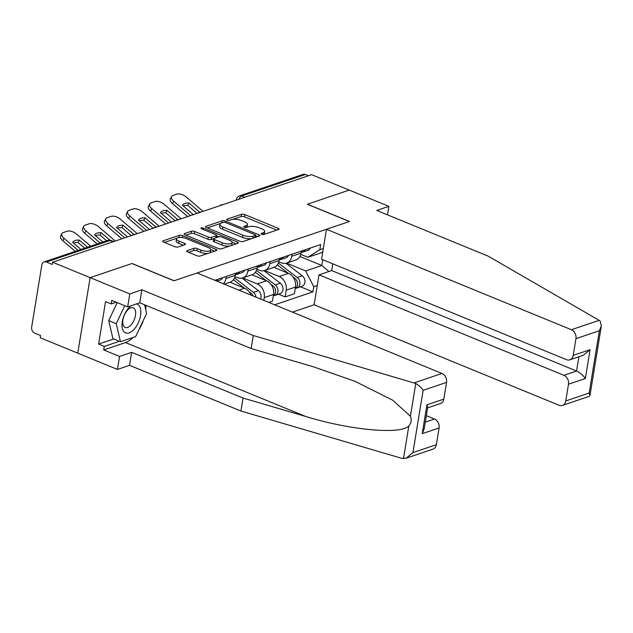 <?xml version="1.0" encoding="UTF-8"?>
<svg xmlns="http://www.w3.org/2000/svg" width="633" height="633" viewBox="0 0 633 633"><rect width="100%" height="100%" fill="white"/><g stroke="black" fill="none" stroke-linecap="round" stroke-linejoin="round"><path stroke-width="0.95" d="M261.674 234.257A1.638 0.57 9.3 0 0 263.945 234.463L278.607 229.51A2.334 0.815 9.3 0 0 279.066 229.122A2.334 0.815 9.3 0 0 278.14 228.284L244.773 214.595A2.334 0.815 9.3 0 0 241.545 214.302L226.875 219.263A1.638 0.57 9.3 0 0 226.559 219.532A1.638 0.57 9.3 0 0 227.207 220.118A1.638 0.57 9.3 0 0 229.47 220.324L231.369 219.683A7.485 2.619 9.3 0 1 241.719 220.624L244.496 221.764A7.485 2.619 9.3 0 1 247.463 224.47A7.485 2.619 9.3 0 1 246.008 225.688L244.109 226.329A1.638 0.57 9.3 0 0 243.792 226.598A1.638 0.57 9.3 0 0 244.441 227.192A1.638 0.57 9.3 0 0 246.704 227.397L248.603 226.756A7.485 2.619 9.3 0 1 258.952 227.69L261.73 228.837A7.485 2.619 9.3 0 1 264.697 231.536A7.485 2.619 9.3 0 1 263.249 232.762L261.35 233.403A1.638 0.57 9.3 0 0 261.025 233.672A1.638 0.57 9.3 0 0 261.674 234.257M187.059 250.676A2.334 0.815 9.3 0 0 186.608 251.056A2.334 0.815 9.3 0 0 187.534 251.902L196.895 255.74A2.334 0.815 9.3 0 0 200.123 256.033L216.415 250.526A2.334 0.815 9.3 0 0 216.874 250.146A2.334 0.815 9.3 0 0 215.94 249.299L182.581 235.618A2.334 0.815 9.3 0 0 179.353 235.326L163.061 240.825A2.334 0.815 9.3 0 0 162.602 241.213A2.334 0.815 9.3 0 0 163.536 242.059L174.835 246.696A2.334 0.815 9.3 0 0 178.071 246.989L185.042 244.631A2.334 0.815 9.3 0 0 185.501 244.251A2.334 0.815 9.3 0 0 184.567 243.404L178.965 241.102A6.251 2.192 9.3 0 1 176.488 238.847A6.251 2.192 9.3 0 1 180.041 237.47A6.251 2.192 9.3 0 1 186.347 238.609L208.312 247.614A6.251 2.192 9.3 0 1 210.789 249.877A6.251 2.192 9.3 0 1 207.236 251.246A6.251 2.192 9.3 0 1 200.93 250.114L197.267 248.611A2.334 0.815 9.3 0 0 194.03 248.318L187.059 250.676L186.917 251.562M52.563 262.228L311.634 174.676L349.21 190.09L307.298 204.253L349.4 221.526L174.154 280.751L132.052 263.478L90.139 277.642L52.563 262.228L52.207 264.436L46.351 262.03A4.763 3.727 -108.7 0 0 44.104 261.92A4.763 3.727 -108.7 0 0 41.857 264.887L31.65 327.198A4.763 3.727 -108.7 0 0 34.704 333.148L40.559 335.545L40.195 337.753L77.772 353.159L90.139 277.642L77.772 353.159L117.422 369.427L119.55 356.434L131.648 352.352L129.52 365.336L117.422 369.427M239.828 241.228A2.334 0.815 9.3 0 0 243.064 241.521L259.348 236.014A2.334 0.815 9.3 0 0 259.807 235.634A2.334 0.815 9.3 0 0 258.881 234.788L225.522 221.107A2.334 0.815 9.3 0 0 222.286 220.814L205.994 226.321A2.334 0.815 9.3 0 0 205.543 226.701A2.334 0.815 9.3 0 0 206.469 227.548L239.828 241.228M237.881 243.27L221.597 248.777A2.334 0.815 9.3 0 1 218.361 248.484L185.002 234.803A2.334 0.815 9.3 0 1 184.076 233.957A2.334 0.815 9.3 0 1 184.527 233.577L191.498 231.219A2.334 0.815 9.3 0 1 194.735 231.512L208.265 237.059A2.334 0.815 9.3 0 0 211.493 237.351L216.122 235.792A2.334 0.815 9.3 0 0 216.573 235.405A2.334 0.815 9.3 0 0 215.647 234.566L201.563 228.79A1.638 0.57 9.3 0 1 200.914 228.196A1.638 0.57 9.3 0 1 201.848 227.84A1.638 0.57 9.3 0 1 203.494 228.133L237.415 242.043A2.334 0.815 9.3 0 1 238.34 242.89A2.334 0.815 9.3 0 1 237.881 243.27M292.43 312.116L314.11 304.789L559.002 405.239A7.145 5.586 -108.7 0 0 562.373 405.405A7.145 5.586 -108.7 0 0 565.744 400.958L568.489 384.223A7.145 5.586 -108.7 0 0 563.9 375.298L576.56 371.017C580.176 372.75 583.112 375.25 585.367 378.518L568.489 384.223M244.781 197.267L241.711 196.008A4.763 3.727 71.3 0 0 239.464 195.898L303.175 174.368A4.763 3.727 71.3 0 1 305.423 174.479L241.711 196.008A4.763 2.453 112.3 0 0 238.791 199.292M308.493 175.737L305.423 174.479M292.098 254.197L291.758 256.278A10.959 8.569 71.3 0 1 286.583 263.099L295.864 259.957A10.959 8.569 -108.7 0 0 301.039 253.145L301.379 251.064M270.156 261.619L269.816 263.692A10.959 8.569 71.3 0 1 264.641 270.513L279.177 276.494A10.959 8.569 71.3 0 1 286.203 290.183L295.492 287.05A10.959 8.569 -108.7 0 0 288.466 273.361L273.899 267.387M295.492 287.05L294.392 293.767L285.103 296.901L278.536 294.21M286.583 263.099A10.959 8.569 71.3 0 1 281.416 262.845L278.829 261.785M286.203 290.183L285.103 296.901M256.887 269.199L259.475 270.259A10.959 8.569 71.3 0 0 264.641 270.513L273.923 267.371A10.959 8.569 -108.7 0 0 279.098 260.559L279.438 258.478M268.788 302.416L272.451 301.181L273.551 294.464A10.959 8.569 -108.7 0 0 266.525 280.775L251.958 274.801A10.959 8.569 -108.7 0 0 257.156 267.973L257.496 265.892M242.676 277.934L257.235 283.908A10.959 8.569 71.3 0 1 264.262 297.597L263.811 300.374M250.85 295.057A10.959 8.569 -108.7 0 0 244.583 288.189L230.016 282.215M248.215 269.033L247.875 271.114A10.959 8.569 71.3 0 1 242.7 277.927A10.959 8.569 71.3 0 1 237.533 277.673L234.946 276.613M224.272 284.154L230.04 282.207A10.959 8.569 -108.7 0 0 235.223 275.387L235.563 273.306M226.274 276.447L225.934 278.528A10.959 8.569 71.3 0 1 223.33 283.774M322.711 252.282L307.883 257.291L300.77 254.371M286.551 263.106L305.652 270.94L321.825 265.472L322.767 259.704M299.9 256.476L321.825 265.472L328.899 271.502M317.268 285.523L313.746 286.709L305.652 270.94M274.643 304.813L312.9 291.884L313.746 286.709M307.883 257.291L319.807 249.726L320.654 244.552L214.872 280.3M319.807 249.726L323.321 248.54M300.477 286.789L312.9 291.884M263.811 234.503A7.485 2.619 9.3 0 0 264.341 233.735L264.697 231.536M246.577 227.429A7.485 2.619 9.3 0 0 247.099 226.669L247.463 224.47M276.85 230.103L244.417 216.803A2.334 0.815 9.3 0 0 241.181 216.502L232.651 219.39M220.45 223.512L207.395 227.927M257.591 236.615L255.463 235.737M255.241 235.468A1.638 0.57 9.3 0 0 255.558 235.199A1.638 0.57 9.3 0 0 254.909 234.606L225.625 222.594A1.638 0.57 9.3 0 0 223.362 222.389L221.36 223.069A7.485 2.619 9.3 0 0 219.904 224.288A7.485 2.619 9.3 0 0 222.871 226.994L242.89 235.199A7.485 2.619 9.3 0 0 253.24 236.141L255.241 235.468L254.901 237.517M255.186 237.422A1.638 0.57 9.3 0 0 255.194 237.399L255.558 235.199M219.904 224.288L219.548 226.495A7.485 2.619 9.3 0 0 222.507 229.193L222.871 226.994M251.594 238.641A7.485 2.619 9.3 0 1 242.526 237.407L222.507 229.193M185.928 235.183L191.134 233.419L191.498 231.219M213.677 238.696L211.137 239.559A2.334 0.815 9.3 0 1 207.901 239.258L194.371 233.712A2.334 0.815 9.3 0 0 191.134 233.419M216.177 237.715A2.334 0.815 9.3 0 0 216.217 237.612L216.573 235.405M216.51 235.816L218.899 236.805M232.145 242.233L236.125 243.863M222.302 242.819A6.251 2.192 9.3 0 0 228.608 243.95A6.251 2.192 9.3 0 0 232.169 242.581A6.251 2.192 9.3 0 0 229.684 240.326L221.946 237.146A2.334 0.815 9.3 0 0 218.717 236.853L214.089 238.419A2.334 0.815 9.3 0 0 213.637 238.799A2.334 0.815 9.3 0 0 214.563 239.646L222.302 242.819L221.938 245.018A6.251 2.192 9.3 0 0 229.787 246.008M231.211 245.525A6.251 2.192 9.3 0 0 231.805 244.781L232.169 242.581M213.637 238.799L213.274 240.999A2.334 0.815 9.3 0 0 214.199 241.846L214.563 239.646M221.938 245.018L214.199 241.846M208.028 253.358A6.251 2.192 9.3 0 1 200.566 252.314L196.903 250.81A2.334 0.815 9.3 0 0 193.674 250.518L188.46 252.282M210.029 252.686A6.251 2.192 9.3 0 0 210.433 252.076L210.789 249.877M176.488 238.847L176.124 241.046A6.251 2.192 9.3 0 0 178.601 243.301L178.965 241.102M183.285 245.224L178.601 243.301M181.022 237.486A2.334 0.815 9.3 0 0 178.989 237.525L178.886 237.557M176.884 238.237L164.461 242.439M214.658 251.119L210.773 249.529M277.317 264.879L288.244 273.266M292.802 276.763L294.828 278.33A5.958 4.653 71.3 0 1 297.518 283.711A5.958 4.653 71.3 0 1 295.255 288.49M296.679 280.569A2.856 2.231 71.3 0 1 297.415 282.761M278.378 263.043L297.225 277.523A5.958 4.653 71.3 0 1 299.915 283.323A5.958 4.653 71.3 0 1 297.019 287.96A5.958 4.653 71.3 0 1 295.753 288.157M285.966 263.273L302.281 275.806A5.958 4.653 71.3 0 1 304.979 281.614A5.958 4.653 71.3 0 1 302.083 286.251L297.019 287.96M193.358 214.65L182.336 205.227A14.765 7.319 -153 0 1 188.943 202.995L187.724 205.393L197.085 213.392M199.688 212.182L188.943 202.995M183.23 205.994A14.765 7.319 -153 0 1 187.724 205.393M187.661 216.573L172.493 203.612A7.145 3.545 -153 0 1 170.348 198.936L171.575 196.547A7.145 3.545 27 0 0 173.719 201.215L172.493 203.612M203.058 211.367L186.237 196.99A7.145 3.545 27 0 0 176.987 194.117L172.904 195.494A7.145 3.545 27 0 0 171.575 196.547M190.541 215.6L173.719 201.215M301.625 252.266A5.958 4.653 -108.7 0 0 302.891 252.076A5.958 4.653 -108.7 0 0 305.312 249.734M302.891 252.076L307.954 250.359A5.958 4.653 -108.7 0 0 310.376 248.025M301.126 252.599A5.958 4.653 -108.7 0 0 302.922 250.541M255.376 272.293L266.303 280.688M270.861 284.185L272.886 285.744A5.958 4.653 71.3 0 1 275.577 291.125A5.958 4.653 71.3 0 1 273.314 295.904M274.738 287.983A2.856 2.231 71.3 0 1 275.474 290.175M256.436 270.457L275.284 284.937A5.958 4.653 71.3 0 1 277.974 290.745A5.958 4.653 71.3 0 1 275.078 295.374A5.958 4.653 71.3 0 1 273.812 295.571M264.024 270.687L280.348 283.228A5.958 4.653 71.3 0 1 283.038 289.028A5.958 4.653 71.3 0 1 280.142 293.665L275.078 295.374M233.442 279.707L244.362 288.102M248.919 291.599L250.953 293.158A5.958 4.653 71.3 0 1 253.058 295.959M252.796 295.397A2.856 2.231 71.3 0 1 253.168 296.007M234.503 277.879L253.342 292.351A5.958 4.653 71.3 0 1 255.985 297.162M242.083 278.101L258.406 290.642A5.958 4.653 71.3 0 1 260.487 299.013M599.127 320.338L600.203 321.168L601.35 325.932L599.364 330.735L575.951 338.647A7.145 5.586 -108.7 0 0 571.37 329.722L599.127 320.338L488.162 256.136L376.762 210.441L388.86 206.35L349.21 190.09L307.44 204.206L349.543 221.479L326.478 229.273L571.37 329.722M387.467 214.832L388.86 206.35M314.11 304.789L319.016 274.849L563.9 375.298M326.478 229.273L321.572 259.214L566.464 359.663A7.145 5.586 -108.7 0 0 569.835 359.829A7.145 5.586 -108.7 0 0 573.213 355.382L575.951 338.647M332.776 263.811L331.668 270.568L319.016 274.849M331.668 270.568L576.56 371.017L578.894 356.767M573.213 355.382L590.091 349.677L583.222 355.303L569.835 359.829M565.744 400.958L589.165 393.046L589.956 395.514L589.276 396.313L562.373 405.405M131.648 352.352L243.048 398.046L240.92 411.031L401.844 458.355L406.07 458.229L412.938 452.603L436.351 444.69A7.145 5.586 71.3 0 1 432.972 449.137L406.07 458.229M243.048 398.046L305.565 416.427C349.867 430.171 401.251 434.863 408.847 425.859C411.284 423.16 411.806 419.964 410.413 416.277L392.65 400.159L354.986 381.303L313.675 366.887L251.159 348.506L139.758 302.811L127.66 306.902L111.804 300.39L111.226 303.919L105.561 301.593L98.606 344.083L104.263 346.409L119.415 341.29M240.92 411.031L129.52 365.336M446.558 382.379L423.137 390.3C421.388 387.649 418.935 385.386 415.786 383.503L253.287 335.514L141.887 289.819L129.789 293.91L90.139 277.642L131.909 263.526L174.012 280.799L197.085 273.005L441.969 373.454A7.145 5.586 71.3 0 1 446.558 382.379L443.812 399.114A7.145 5.586 71.3 0 1 440.441 403.561L427.631 407.889M129.789 293.91L127.66 306.902M133.096 337.452A26.8 13.815 -67.7 0 1 125.492 342.564L103.693 349.93L119.55 356.434M103.693 349.93L104.263 346.409M141.887 289.819L139.758 302.811M253.287 335.514L251.159 348.506M425.297 422.14L434.507 419.03A7.145 5.586 71.3 0 1 439.088 427.955L436.351 444.69M434.507 419.03L426.357 415.683M145.859 305.312A26.8 13.815 -67.7 0 1 145.732 309.64M143.343 320.353A26.8 13.815 -67.7 0 1 138.58 330.402M116.25 302.218L111.226 303.919M98.606 344.083L113.75 338.964M439.088 427.955L422.211 433.66L424.197 428.858L427.726 407.288L426.935 404.819L443.812 399.114M131.039 305.755A15.485 7.984 112.3 0 0 122.296 321.659A15.485 7.984 112.3 0 0 129.092 332.879A15.485 7.984 112.3 0 0 140.573 315.479A15.485 7.984 112.3 0 0 136.317 303.975M135.454 315.535A10.603 5.468 112.3 0 0 133.223 307.844A10.603 5.468 112.3 0 0 122.937 319.768A10.603 5.468 112.3 0 0 125.176 327.459A10.603 5.468 112.3 0 0 135.454 315.535M144.593 304.797L146.619 313.438L135.652 336.59L120.468 341.717L112.919 338.623L108.694 320.599L117.216 302.614M120.468 341.717L116.25 323.7L124.764 305.707M108.694 320.599L116.25 323.7M171.416 222.064L160.394 212.641A14.765 7.319 -153 0 1 167.001 210.409L165.783 212.807L175.143 220.806M177.746 219.596L167.001 210.409M161.288 213.416A14.765 7.319 -153 0 1 165.783 212.807M165.719 223.987L150.551 211.026A7.145 3.545 -153 0 1 148.407 206.35L149.633 203.961A7.145 3.545 27 0 0 151.778 208.637L150.551 211.026M181.117 218.789L164.295 204.404A7.145 3.545 27 0 0 155.045 201.531L150.963 202.908A7.145 3.545 27 0 0 149.633 203.961M168.6 223.014L151.778 208.637M279.683 259.68A5.958 4.653 -108.7 0 0 280.949 259.49A5.958 4.653 -108.7 0 0 283.37 257.148M280.949 259.49L286.013 257.781A5.958 4.653 -108.7 0 0 288.434 255.439M279.193 260.021A5.958 4.653 -108.7 0 0 280.981 257.955M149.475 229.478L138.453 220.062A14.765 7.319 -153 0 1 145.06 217.823L143.841 220.221L153.202 228.22M155.805 227.01L145.06 217.823M139.347 220.83A14.765 7.319 -153 0 1 143.841 220.221M143.778 231.409L128.61 218.448A7.145 3.545 -153 0 1 126.465 213.772L127.692 211.375A7.145 3.545 27 0 0 129.836 216.051L128.61 218.448M159.176 226.203L142.354 211.818A7.145 3.545 27 0 0 133.104 208.945L129.029 210.322A7.145 3.545 27 0 0 127.692 211.375M146.658 230.428L129.836 216.051M257.742 267.094A5.958 4.653 -108.7 0 0 259.008 266.904A5.958 4.653 -108.7 0 0 261.429 264.562M259.008 266.904L264.072 265.195A5.958 4.653 -108.7 0 0 266.493 262.853M257.251 267.435A5.958 4.653 -108.7 0 0 259.039 265.377M127.534 236.892L116.512 227.476A14.765 7.319 -153 0 1 123.118 225.237L121.9 227.635L131.26 235.634M133.864 234.424L123.118 225.237M117.414 228.244A14.765 7.319 -153 0 1 121.9 227.635M121.837 238.823L106.668 225.862A7.145 3.545 -153 0 1 104.524 221.186L105.751 218.789A7.145 3.545 27 0 0 107.895 223.465L106.668 225.862M137.234 233.617L120.412 219.232A7.145 3.545 27 0 0 111.163 216.359L107.088 217.744A7.145 3.545 27 0 0 105.751 218.789M124.717 237.842L107.895 223.465M235.8 274.516A5.958 4.653 -108.7 0 0 237.074 274.318A5.958 4.653 -108.7 0 0 239.488 271.984M237.074 274.318L242.13 272.609A5.958 4.653 -108.7 0 0 244.552 270.267M235.31 274.849A5.958 4.653 -108.7 0 0 237.098 272.791M102.934 242.043L94.57 234.89A14.765 7.319 -153 0 1 101.177 232.659L99.959 235.049L106.661 240.777M109.992 240.184L101.177 232.659M95.472 235.658A14.765 7.319 -153 0 1 99.959 235.049M97.237 243.966L84.727 233.276A7.145 3.545 -153 0 1 82.583 228.6L83.809 226.203A7.145 3.545 27 0 0 85.953 230.879L84.727 233.276M115.293 241.031L98.471 226.646A7.145 3.545 27 0 0 89.221 223.773L85.146 225.158A7.145 3.545 27 0 0 83.809 226.203M100.125 242.993L85.953 230.879M216.454 280.949A5.958 4.653 -108.7 0 0 217.546 279.398M216.905 281.131L220.197 280.023A5.958 4.653 -108.7 0 0 222.61 277.689M80.992 249.457L72.629 242.304A14.765 7.319 -153 0 1 79.244 240.073L78.017 242.463L84.719 248.199M87.607 247.218L79.244 240.073M73.531 243.072A14.765 7.319 -153 0 1 78.017 242.463M75.295 251.38L62.786 240.69A7.145 3.545 -153 0 1 60.641 236.014L61.868 233.617A7.145 3.545 27 0 0 64.012 238.293L62.786 240.69M90.701 246.174L76.53 234.068A7.145 3.545 27 0 0 67.28 231.195L63.205 232.572A7.145 3.545 27 0 0 61.868 233.617M78.183 250.407L64.012 238.293M264.262 297.597L273.551 294.464M225.934 278.528L235.223 275.387M238.839 290.128L244.583 288.189M247.875 271.114L257.156 267.973M257.235 283.908L266.525 280.775M269.816 263.692L279.098 260.559M279.177 276.494L288.466 273.361M291.758 256.278L301.039 253.145M113.133 241.759L110.063 240.5L46.351 262.03M113.734 241.561L111.147 240.493A4.763 2.453 112.3 0 0 110.063 240.5A4.763 3.727 71.3 0 0 107.816 240.39L44.104 261.92M236.196 200.17L236.283 199.64A4.763 1.67 9.3 0 0 236.386 200.107M262.956 234.55L263.249 232.762M244.006 226.954L244.109 226.329M245.715 227.476L246.008 225.688M226.772 219.88L226.875 219.263M241.181 216.502L241.545 214.302M244.417 216.803L244.773 214.595M277.895 229.747L278.14 228.284M261.247 234.02L261.35 233.403M205.852 227.207L205.994 226.321M221.946 222.871L222.286 220.814M225.293 222.484L225.522 221.107M258.636 236.259L258.881 234.788M242.526 237.407L242.89 235.199M252.899 238.198L253.24 236.141M184.385 234.463L184.527 233.577M194.371 233.712L194.735 231.512M207.901 239.258L208.265 237.059M211.137 239.559L211.493 237.351M215.782 237.85L216.122 235.792M203.272 229.486L203.494 228.133M237.169 243.515L237.415 242.043M193.674 250.518L194.03 248.318M196.903 250.81L197.267 248.611M200.566 252.314L200.93 250.114M184.33 244.868L184.567 243.404M162.91 241.719L163.061 240.825M178.989 237.525L179.353 235.326M182.264 237.589L182.581 235.618M215.703 250.771L215.94 249.299M294.828 278.33L293.997 278.607M302.281 275.806L297.225 277.523M272.886 285.744L272.055 286.029M280.348 283.228L275.284 284.937M250.953 293.158L250.114 293.443M258.406 290.642L253.342 292.351M589.165 393.046L599.364 330.735M590.091 349.677L585.367 378.518M403.482 458.632L408.847 425.859M410.413 416.277L415.786 383.503M423.137 390.3L412.938 452.603M422.211 433.66L426.935 404.819M414.211 382.838L441.969 373.454M125.492 342.564L305.565 416.427M223.038 204.617A4.763 4.763 0 0 0 219.762 205.725M201.096 212.031A4.763 4.763 0 0 0 197.82 213.139M179.155 219.445A4.763 4.763 0 0 0 175.879 220.553M157.213 226.859A4.763 4.763 0 0 0 153.938 227.967M135.272 234.281A4.763 4.763 0 0 0 132.004 235.389M242.7 277.927L251.981 274.793M111.147 240.493A4.763 4.763 0 0 0 107.816 240.39M239.464 195.898A4.763 4.763 0 0 0 236.283 199.64M589.956 395.514L601.35 325.932"/></g></svg>
